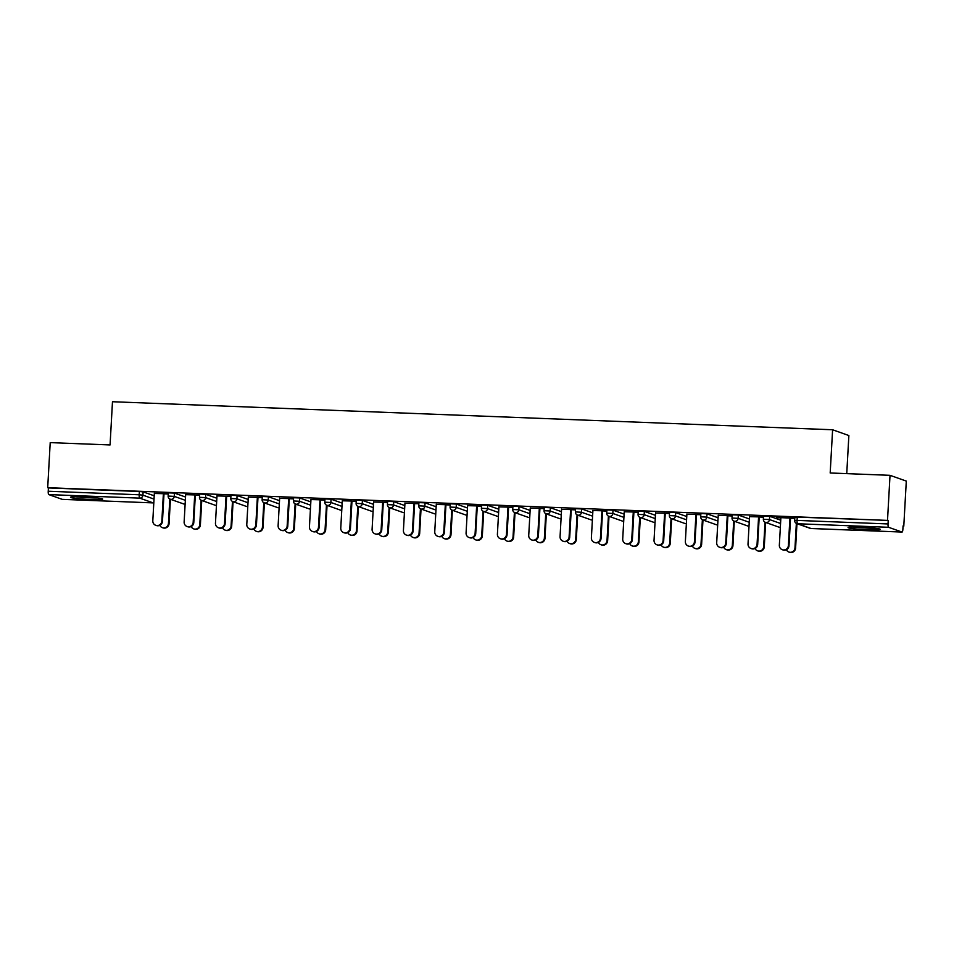 <?xml version="1.0" encoding="UTF-8"?>
<svg xmlns="http://www.w3.org/2000/svg" width="954" height="954" viewBox="0 0 954 954"><rect width="100%" height="100%" fill="white"/><g stroke="black" fill="none" stroke-linecap="round" stroke-linejoin="round"><path stroke-width="1.43" d="M90.308 499.491A16.123 1.133 -176.8 0 0 102.698 499.073A16.123 1.133 -176.8 0 0 82.903 496.867A16.123 1.133 -176.8 0 0 70.513 497.272A16.123 1.133 -176.8 0 0 90.308 499.491M867.866 529.768A16.123 1.133 -176.8 0 0 880.256 529.351A16.123 1.133 -176.8 0 0 860.46 527.145A16.123 1.133 -176.8 0 0 848.058 527.55A16.123 1.133 -176.8 0 0 867.866 529.768M846.747 473.637L848.869 435.537L832.603 429.765L112.477 401.729L110.068 444.946L50.216 442.62L47.7 487.697L887.506 520.395L890.022 475.319L906.3 481.09L903.784 526.167L903.068 525.916L902.889 529.208A3.1 0.727 92.2 0 1 902.055 532.058L811.079 528.516A3.1 0.727 92.2 0 0 811.139 528.504M903.056 526.143L903.784 526.167M794.944 517.247L797.246 517.116L797.067 520.407L888.031 523.949A3.1 0.727 92.2 0 0 888.568 527.288L901.995 532.046A3.1 0.727 92.2 0 0 902.055 532.058M797.246 517.116L887.506 520.395M888.031 523.949L888.21 520.657M62.296 499.347A3.1 0.727 -87.8 0 1 62.248 499.359A3.1 0.727 -87.8 0 1 62.201 499.347L48.761 494.589A3.1 0.727 -87.8 0 1 48.225 491.238L48.415 487.947L47.7 487.697M832.603 429.765L830.183 472.993L890.022 475.319M794.801 518.213L776.473 517.497M776.461 517.688L780.873 517.867M789.912 518.213L794.789 518.404M168.405 492.848L174.427 493.087L185.529 497.022M48.415 487.947L139.379 491.489L143.1 491.859L154.202 495.794M199.589 495.031L185.66 494.685M194.699 495.043L199.589 495.233M231.059 495.293L237.081 495.52L248.183 499.455M262.243 497.475L248.314 497.129M257.353 497.475L262.243 497.666M293.713 497.726L299.735 497.964L310.837 501.899M324.897 499.92L310.968 499.562M320.007 499.92L324.897 500.111M356.367 500.17L362.389 500.397L373.491 504.332M387.551 502.353L373.622 502.007M382.661 502.364L387.551 502.543M419.021 502.603L425.043 502.841L436.145 506.777M450.205 504.797L436.276 504.451M445.315 504.797L450.205 504.988M481.675 505.048L487.697 505.286L498.799 509.221M512.858 507.23L498.93 506.884M507.969 507.242L512.858 507.433M544.329 507.492L550.351 507.719L561.453 511.654M575.512 509.674L561.584 509.329M570.623 509.674L575.512 509.865M606.982 509.925L613.005 510.163L624.107 514.099M638.166 512.119L624.238 511.761M633.277 512.119L638.154 512.31M669.636 512.37L675.659 512.596L686.761 516.531M700.82 514.552L686.892 514.206M695.931 514.552L700.808 514.743M732.29 514.802L738.313 515.041L749.415 518.976M763.474 516.996L749.546 516.651M758.585 516.996L763.462 517.187M763.617 516.031L769.639 516.257L780.742 520.192M732.147 515.768L718.219 515.422M727.258 515.78L732.135 515.971M700.963 513.586L706.986 513.824L718.088 517.76M669.493 513.335L655.565 512.99M664.604 513.335L669.481 513.526M638.309 511.141L644.332 511.38L655.434 515.315M606.839 510.891L592.911 510.545M601.95 510.903L606.839 511.094M575.656 508.709L581.678 508.935L592.78 512.87M544.185 508.458L530.257 508.112M539.296 508.458L544.185 508.649M513.002 506.264L519.024 506.502L530.126 510.438M481.531 506.014L467.603 505.668M476.642 506.014L481.531 506.204M450.348 503.831L456.37 504.058L467.472 507.993M418.878 503.569L404.949 503.223M413.988 503.581L418.878 503.772M387.694 501.387L393.716 501.625L404.818 505.56M356.224 501.136L342.295 500.79M351.334 501.136L356.224 501.327M325.04 498.942L331.062 499.18L342.164 503.116M293.57 498.692L279.641 498.346M288.68 498.703L293.57 498.894M262.386 496.509L268.408 496.748L279.51 500.683M230.916 496.259L216.987 495.913M226.026 496.259L230.916 496.45M199.732 494.065L205.754 494.303L216.856 498.238M168.262 493.814L154.333 493.468M163.372 493.814L168.262 494.005M780.885 517.676L779.346 545.151A4.651 4.508 -70.5 0 0 782.316 549.719A4.651 4.508 -70.5 0 0 788.386 545.509L789.006 545.724A4.651 4.508 109.5 0 1 782.936 549.933L782.316 549.719M790.544 518.237L789.006 545.724M789.924 518.022L788.386 545.509M794.98 547.846L795.6 548.061A4.651 4.508 109.5 0 1 789.53 552.271L788.91 552.056A4.651 4.508 -70.5 0 0 794.98 547.846L796.351 523.412M786.37 549.731A4.651 4.508 -70.5 0 0 788.91 552.056M795.6 548.061L796.96 523.663M873.578 528.063A13.952 0.978 3.2 0 1 867.448 527.944A13.952 0.978 3.2 0 1 854.832 527.013M853.222 527.013A16.015 1.133 -176.8 0 0 867.925 528.111A16.015 1.133 -176.8 0 0 875.188 528.242M75.664 496.736A16.015 1.133 -176.8 0 0 97.642 497.964M96.032 497.773A13.952 0.978 3.2 0 1 77.286 496.736M749.558 516.448L748.019 543.935A4.651 4.508 -70.5 0 0 750.989 548.49A4.651 4.508 -70.5 0 0 757.059 544.293L757.679 544.507A4.651 4.508 109.5 0 1 751.609 548.717L750.989 548.49M759.217 517.02L757.679 544.507M758.597 516.806L757.059 544.293M718.231 515.232L716.692 542.719A4.651 4.508 -70.5 0 0 719.662 547.274A4.651 4.508 -70.5 0 0 725.732 543.064L726.352 543.291A4.651 4.508 109.5 0 1 720.282 547.501L719.662 547.274M727.89 515.804L726.352 543.291M727.27 515.589L725.732 543.064M686.904 514.015L685.366 541.502A4.651 4.508 -70.5 0 0 688.335 546.058A4.651 4.508 -70.5 0 0 694.405 541.848L695.025 542.063A4.651 4.508 109.5 0 1 688.955 546.272L688.335 546.058M696.563 514.588L695.025 542.063M695.943 514.361L694.405 541.848M655.577 512.787L654.039 540.274A4.651 4.508 -70.5 0 0 657.008 544.841A4.651 4.508 -70.5 0 0 663.078 540.632L663.698 540.846A4.651 4.508 109.5 0 1 657.628 545.056L657.008 544.841M665.236 513.359L663.698 540.846M664.616 513.145L663.078 540.632M624.25 511.571L622.712 539.058A4.651 4.508 -70.5 0 0 625.681 543.613A4.651 4.508 -70.5 0 0 631.751 539.415L632.371 539.63A4.651 4.508 109.5 0 1 626.301 543.84L625.681 543.613M633.909 512.143L632.371 539.63M633.289 511.928L631.751 539.415M763.653 546.63L764.273 546.845A4.651 4.508 109.5 0 1 758.203 551.054L757.583 550.84A4.651 4.508 -70.5 0 0 763.653 546.63L765.025 522.184M755.043 548.502A4.651 4.508 -70.5 0 0 757.583 550.84M764.273 546.845L765.633 522.434M732.326 545.402L732.946 545.628A4.651 4.508 109.5 0 1 726.876 549.838L726.256 549.611A4.651 4.508 -70.5 0 0 732.326 545.402L733.698 520.967M723.716 547.286A4.651 4.508 -70.5 0 0 726.256 549.611M732.946 545.628L734.306 521.218M700.999 544.185L701.619 544.412A4.651 4.508 109.5 0 1 695.549 548.61L694.929 548.395A4.651 4.508 -70.5 0 0 700.999 544.185L702.371 519.751M692.389 546.07A4.651 4.508 -70.5 0 0 694.929 548.395M701.619 544.412L702.979 520.002M669.672 542.969L670.292 543.184A4.651 4.508 109.5 0 1 664.222 547.393L663.602 547.179A4.651 4.508 -70.5 0 0 669.672 542.969L671.044 518.523M661.062 544.853A4.651 4.508 -70.5 0 0 663.602 547.179M670.292 543.184L671.652 518.773M638.345 541.753L638.965 541.967A4.651 4.508 109.5 0 1 632.896 546.177L632.275 545.95A4.651 4.508 -70.5 0 0 638.345 541.753L639.717 517.306M629.735 543.625A4.651 4.508 -70.5 0 0 632.275 545.95M638.965 541.967L640.325 517.557M592.923 510.354L591.385 537.841A4.651 4.508 -70.5 0 0 594.354 542.397A4.651 4.508 -70.5 0 0 600.424 538.187L601.044 538.414A4.651 4.508 109.5 0 1 594.974 542.611L594.354 542.397M602.582 510.927L601.044 538.414M601.962 510.7L600.424 538.187M607.018 540.524L607.638 540.751A4.651 4.508 109.5 0 1 601.569 544.949L600.948 544.734A4.651 4.508 -70.5 0 0 607.018 540.524L608.39 516.09M598.408 542.409A4.651 4.508 -70.5 0 0 600.948 544.734M607.638 540.751L608.998 516.341M561.596 509.138L560.058 536.613A4.651 4.508 -70.5 0 0 563.027 541.18A4.651 4.508 -70.5 0 0 569.097 536.971L569.717 537.185A4.651 4.508 109.5 0 1 563.647 541.395L563.027 541.18M571.255 509.698L569.717 537.185M570.635 509.484L569.097 536.971M575.691 539.308L576.311 539.523A4.651 4.508 109.5 0 1 570.242 543.732L569.621 543.518A4.651 4.508 -70.5 0 0 575.691 539.308L577.063 514.874M567.081 541.192A4.651 4.508 -70.5 0 0 569.621 543.518M576.311 539.523L577.671 515.112M530.269 507.91L528.731 535.397A4.651 4.508 -70.5 0 0 531.7 539.952A4.651 4.508 -70.5 0 0 537.77 535.754L538.39 535.969A4.651 4.508 109.5 0 1 532.32 540.179L531.7 539.952M539.928 508.482L538.39 535.969M539.308 508.267L537.77 535.754M544.364 538.092L544.984 538.306A4.651 4.508 109.5 0 1 538.915 542.516L538.294 542.289A4.651 4.508 -70.5 0 0 544.364 538.092L545.736 513.646M535.754 539.964A4.651 4.508 -70.5 0 0 538.294 542.289M544.984 538.306L546.344 513.896M498.942 506.693L497.404 534.18A4.651 4.508 -70.5 0 0 500.373 538.736A4.651 4.508 -70.5 0 0 506.443 534.526L507.063 534.753A4.651 4.508 109.5 0 1 500.993 538.95L500.373 538.736M508.601 507.266L507.063 534.753M507.981 507.039L506.443 534.526M513.037 536.863L513.657 537.09A4.651 4.508 109.5 0 1 507.588 541.3L506.968 541.073A4.651 4.508 -70.5 0 0 513.037 536.863L514.409 512.429M504.427 538.748A4.651 4.508 -70.5 0 0 506.968 541.073M513.657 537.09L515.017 512.68M467.615 505.477L466.077 532.964A4.651 4.508 -70.5 0 0 469.046 537.519A4.651 4.508 -70.5 0 0 475.116 533.31L475.736 533.524A4.651 4.508 109.5 0 1 469.666 537.734L469.046 537.519M477.274 506.037L475.736 533.524M476.654 505.823L475.116 533.31M481.71 535.647L482.33 535.862A4.651 4.508 109.5 0 1 476.261 540.071L475.641 539.857A4.651 4.508 -70.5 0 0 481.71 535.647L483.082 511.213M473.101 537.531A4.651 4.508 -70.5 0 0 475.641 539.857M482.33 535.862L483.69 511.463M436.288 504.249L434.75 531.736A4.651 4.508 -70.5 0 0 437.719 536.291A4.651 4.508 -70.5 0 0 443.789 532.093L444.409 532.308A4.651 4.508 109.5 0 1 438.339 536.518L437.719 536.291M445.947 504.821L444.409 532.308M445.327 504.606L443.789 532.093M450.383 534.431L451.003 534.645A4.651 4.508 109.5 0 1 444.934 538.855L444.314 538.64A4.651 4.508 -70.5 0 0 450.383 534.431L451.755 509.985M441.774 536.303A4.651 4.508 -70.5 0 0 444.314 538.64M451.003 534.645L452.363 510.235M404.961 503.032L403.423 530.519A4.651 4.508 -70.5 0 0 406.392 535.075A4.651 4.508 -70.5 0 0 412.462 530.865L413.082 531.092A4.651 4.508 109.5 0 1 407.012 535.301L406.392 535.075M414.62 503.605L413.082 531.092M414 503.39L412.462 530.865M419.056 533.214L419.677 533.429A4.651 4.508 109.5 0 1 413.607 537.639L412.987 537.412A4.651 4.508 -70.5 0 0 419.056 533.214L420.428 508.768M410.447 535.087A4.651 4.508 -70.5 0 0 412.987 537.412M419.677 533.429L421.036 509.019M373.634 501.816L372.096 529.303A4.651 4.508 -70.5 0 0 375.065 533.858A4.651 4.508 -70.5 0 0 381.135 529.649L381.755 529.864A4.651 4.508 109.5 0 1 375.685 534.073L375.065 533.858M383.293 502.388L381.755 529.864M382.673 502.162L381.135 529.649M387.729 531.986L388.35 532.213A4.651 4.508 109.5 0 1 382.28 536.41L381.66 536.196A4.651 4.508 -70.5 0 0 387.729 531.986L389.101 507.552M379.12 533.87A4.651 4.508 -70.5 0 0 381.66 536.196M388.35 532.213L389.709 507.802M342.307 500.588L340.769 528.075A4.651 4.508 -70.5 0 0 343.738 532.642A4.651 4.508 -70.5 0 0 349.808 528.433L350.428 528.647A4.651 4.508 109.5 0 1 344.358 532.857L343.738 532.642M351.966 501.16L350.428 528.647M351.346 500.945L349.808 528.433M356.402 530.77L357.023 530.984A4.651 4.508 109.5 0 1 350.953 535.194L350.333 534.979A4.651 4.508 -70.5 0 0 356.402 530.77L357.774 506.335M347.793 532.654A4.651 4.508 -70.5 0 0 350.333 534.979M357.023 530.984L358.382 506.574M310.98 499.371L309.442 526.858A4.651 4.508 -70.5 0 0 312.411 531.414A4.651 4.508 -70.5 0 0 318.481 527.216L319.101 527.431A4.651 4.508 109.5 0 1 313.031 531.64L312.411 531.414M320.639 499.944L319.101 527.431M320.019 499.729L318.481 527.216M325.075 529.553L325.696 529.768A4.651 4.508 109.5 0 1 319.626 533.978L319.006 533.751A4.651 4.508 -70.5 0 0 325.075 529.553L326.447 505.107M316.466 531.426A4.651 4.508 -70.5 0 0 319.006 533.751M325.696 529.768L327.055 505.358M279.653 498.155L278.115 525.642A4.651 4.508 -70.5 0 0 281.084 530.197A4.651 4.508 -70.5 0 0 287.154 525.988L287.774 526.214A4.651 4.508 109.5 0 1 281.704 530.412L281.084 530.197M289.312 498.727L287.774 526.214M288.692 498.501L287.154 525.988M293.749 528.325L294.369 528.552A4.651 4.508 109.5 0 1 288.299 532.749L287.679 532.535A4.651 4.508 -70.5 0 0 293.749 528.325L295.12 503.891M285.139 530.209A4.651 4.508 -70.5 0 0 287.679 532.535M294.369 528.552L295.728 504.141M248.326 496.939L246.788 524.414A4.651 4.508 -70.5 0 0 249.757 528.981A4.651 4.508 -70.5 0 0 255.827 524.772L256.447 524.986A4.651 4.508 109.5 0 1 250.377 529.196L249.757 528.981M257.985 497.499L256.447 524.986M257.365 497.284L255.827 524.772M262.422 527.109L263.042 527.323A4.651 4.508 109.5 0 1 256.972 531.533L256.352 531.318A4.651 4.508 -70.5 0 0 262.422 527.109L263.793 502.675M253.812 528.993A4.651 4.508 -70.5 0 0 256.352 531.318M263.042 527.323L264.401 502.925M216.999 495.71L215.461 523.197A4.651 4.508 -70.5 0 0 218.43 527.753A4.651 4.508 -70.5 0 0 224.5 523.555L225.12 523.77A4.651 4.508 109.5 0 1 219.05 527.979L218.43 527.753M226.658 496.283L225.12 523.77M226.038 496.068L224.5 523.555M231.095 525.892L231.715 526.107A4.651 4.508 109.5 0 1 225.645 530.317L225.025 530.102A4.651 4.508 -70.5 0 0 231.095 525.892L232.466 501.446M222.485 527.765A4.651 4.508 -70.5 0 0 225.025 530.102M231.715 526.107L233.074 501.697M185.672 494.494L184.134 521.981A4.651 4.508 -70.5 0 0 187.103 526.536A4.651 4.508 -70.5 0 0 193.173 522.327L193.793 522.553A4.651 4.508 109.5 0 1 187.723 526.751L187.103 526.536M195.332 495.066L193.793 522.553M194.711 494.84L193.173 522.327M199.768 524.664L200.388 524.891A4.651 4.508 109.5 0 1 194.318 529.1L193.698 528.874A4.651 4.508 -70.5 0 0 199.768 524.664L201.139 500.23M191.158 526.548A4.651 4.508 -70.5 0 0 193.698 528.874M200.388 524.891L201.747 500.48M154.345 493.278L152.807 520.765A4.651 4.508 -70.5 0 0 155.776 525.32A4.651 4.508 -70.5 0 0 161.846 521.111L162.466 521.325A4.651 4.508 109.5 0 1 156.396 525.535L155.776 525.32M164.005 493.85L162.466 521.325M163.384 493.623L161.846 521.111M168.441 523.448L169.061 523.674A4.651 4.508 109.5 0 1 162.991 527.872L162.371 527.657A4.651 4.508 -70.5 0 0 168.441 523.448L169.812 499.014M159.831 525.332A4.651 4.508 -70.5 0 0 162.371 527.657M169.061 523.674L170.42 499.264M888.568 527.288L797.604 523.746L811.031 528.504L901.995 532.046M794.861 517.187L794.682 520.479L797.067 520.407A3.1 0.727 92.2 0 0 797.604 523.746A3.1 3.005 109.5 0 1 796.733 523.579L810.173 528.337A3.1 3.1 0 0 0 811.079 528.516A3.1 0.727 92.2 0 1 811.031 528.504A3.1 3.005 109.5 0 1 810.173 528.337M62.201 499.347L153.165 502.889L139.737 498.131L48.761 494.589M48.225 491.238L139.201 494.78L139.379 491.489M143.1 491.859L142.921 495.15A3.1 3.005 -70.5 0 1 139.737 498.131A3.1 0.727 -87.8 0 1 139.201 494.78L142.921 495.15L154.023 499.097M62.248 499.359L153.212 502.901A3.1 0.727 -87.8 0 1 153.165 502.889A3.1 3.005 -70.5 0 0 153.809 502.841M769.639 516.257L769.461 519.548L780.563 523.484M779.704 527.288A3.1 3.005 -70.5 0 0 780.348 527.24A3.1 3.1 0 0 1 778.846 527.121A3.1 3.005 109.5 0 0 779.704 527.288M765.406 522.363A3.1 3.005 109.5 0 0 766.277 522.518A3.1 3.005 -70.5 0 0 769.461 519.548L763.355 519.262A3.1 3.1 0 0 0 765.406 522.363L778.846 527.121M738.313 515.041L738.134 518.332L749.236 522.267M706.986 513.824L706.807 517.116L717.909 521.051M675.659 512.596L675.48 515.899L686.582 519.835M644.332 511.38L644.153 514.671L655.255 518.606M613.005 510.163L612.826 513.455L623.928 517.39M581.678 508.935L581.499 512.238L592.601 516.174M550.351 507.719L550.172 511.01L561.274 514.945M519.024 506.502L518.845 509.794L529.947 513.729M487.697 505.286L487.518 508.577L498.62 512.513M456.37 504.058L456.191 507.349L467.293 511.284M425.043 502.841L424.864 506.133L435.966 510.068M393.716 501.625L393.537 504.916L404.639 508.852M362.389 500.397L362.21 503.7L373.312 507.635M331.062 499.18L330.883 502.472L341.985 506.407M299.735 497.964L299.556 501.255L310.658 505.191M268.408 496.748L268.229 500.039L279.331 503.974M237.081 495.52L236.902 498.811L248.004 502.746M205.754 494.303L205.575 497.594L216.677 501.53M174.427 493.087L174.248 496.378L185.35 500.313M748.377 526.059A3.1 3.005 -70.5 0 0 749.021 526.024A3.1 3.1 0 0 1 747.519 525.904A3.1 3.005 109.5 0 0 748.377 526.059M734.079 521.134A3.1 3.005 109.5 0 0 734.95 521.301A3.1 3.005 -70.5 0 0 738.134 518.332L732.028 518.046A3.1 3.1 0 0 0 734.079 521.134L747.519 525.904M717.05 524.843A3.1 3.005 -70.5 0 0 717.694 524.795A3.1 3.1 0 0 1 716.192 524.676A3.1 3.005 109.5 0 0 717.05 524.843M702.752 519.918A3.1 3.005 109.5 0 0 703.623 520.085A3.1 3.005 -70.5 0 0 706.807 517.116L700.701 516.818A3.1 3.1 0 0 0 702.752 519.918L716.192 524.676M686.367 523.603A3.1 3.1 0 0 1 685.771 523.639A3.1 3.005 109.5 0 1 684.865 523.46A3.1 3.1 0 0 0 685.771 523.639A3.1 3.005 -70.5 0 0 686.367 523.579M671.425 518.702A3.1 3.005 109.5 0 0 672.296 518.869A3.1 3.005 -70.5 0 0 675.48 515.899L669.374 515.601A3.1 3.1 0 0 0 671.425 518.702L684.865 523.46M654.396 522.41A3.1 3.005 -70.5 0 0 655.04 522.363A3.1 3.1 0 0 1 653.538 522.243A3.1 3.005 109.5 0 0 654.396 522.41M640.098 517.473A3.1 3.005 109.5 0 0 640.969 517.64A3.1 3.005 -70.5 0 0 644.153 514.671L638.047 514.385A3.1 3.1 0 0 0 640.098 517.473L653.538 522.243M606.899 509.865L606.72 513.169L612.826 513.455A3.1 3.005 -70.5 0 1 609.642 516.424A3.1 3.005 109.5 0 1 608.771 516.257L622.211 521.015A3.1 3.005 109.5 0 0 623.069 521.182A3.1 3.005 -70.5 0 0 623.713 521.134M591.742 519.966A3.1 3.005 -70.5 0 0 592.386 519.918A3.1 3.1 0 0 1 590.884 519.799A3.1 3.005 109.5 0 0 591.742 519.966M577.444 515.041A3.1 3.005 109.5 0 0 578.315 515.208A3.1 3.005 -70.5 0 0 581.499 512.238L575.393 511.94A3.1 3.1 0 0 0 577.444 515.041L590.884 519.799M544.245 507.433L544.066 510.724L550.172 511.01A3.1 3.005 -70.5 0 1 546.988 513.979A3.1 3.005 109.5 0 1 546.117 513.824L559.557 518.582A3.1 3.005 109.5 0 0 560.415 518.749A3.1 3.005 -70.5 0 0 561.059 518.702M529.088 517.521A3.1 3.005 -70.5 0 0 529.732 517.485A3.1 3.1 0 0 1 529.136 517.533A3.1 3.005 109.5 0 1 528.23 517.354A3.1 3.1 0 0 0 529.136 517.533M514.79 512.596A3.1 3.005 109.5 0 0 515.661 512.763A3.1 3.005 -70.5 0 0 518.845 509.794L512.739 509.508A3.1 3.1 0 0 0 514.79 512.596L528.23 517.354M481.591 504.988L481.412 508.279L487.518 508.577A3.1 3.005 -70.5 0 1 484.334 511.547A3.1 3.005 109.5 0 1 483.463 511.38L496.903 516.138A3.1 3.005 109.5 0 0 497.761 516.305A3.1 3.005 -70.5 0 0 498.405 516.257M466.434 515.088A3.1 3.005 -70.5 0 0 467.078 515.041A3.1 3.1 0 0 1 465.576 514.921A3.1 3.005 109.5 0 0 466.434 515.088M452.136 510.163A3.1 3.005 109.5 0 0 453.007 510.33A3.1 3.005 -70.5 0 0 456.191 507.349L450.085 507.063A3.1 3.1 0 0 0 452.136 510.163L465.576 514.921M435.107 513.86A3.1 3.005 -70.5 0 0 435.751 513.824A3.1 3.1 0 0 1 434.249 513.705A3.1 3.005 109.5 0 0 435.107 513.86M420.809 508.935A3.1 3.005 109.5 0 0 421.68 509.102A3.1 3.005 -70.5 0 0 424.864 506.133L418.758 505.847A3.1 3.1 0 0 0 420.809 508.935L434.249 513.705M403.781 512.644A3.1 3.005 -70.5 0 0 404.424 512.596A3.1 3.1 0 0 1 402.922 512.477A3.1 3.005 109.5 0 0 403.781 512.644M389.482 507.719A3.1 3.005 109.5 0 0 390.353 507.886A3.1 3.005 -70.5 0 0 393.537 504.916L387.431 504.63A3.1 3.1 0 0 0 389.482 507.719L402.922 512.477M372.454 511.427A3.1 3.005 -70.5 0 0 373.097 511.38A3.1 3.1 0 0 1 371.595 511.261A3.1 3.005 109.5 0 0 372.454 511.427M358.155 506.502A3.1 3.005 109.5 0 0 359.026 506.669A3.1 3.005 -70.5 0 0 362.21 503.7L356.104 503.402A3.1 3.1 0 0 0 358.155 506.502L371.595 511.261M324.956 498.894L324.777 502.186L330.883 502.472A3.1 3.005 -70.5 0 1 327.699 505.441A3.1 3.005 109.5 0 1 326.828 505.274L340.268 510.044A3.1 3.005 109.5 0 0 341.127 510.211A3.1 3.005 -70.5 0 0 341.77 510.163M309.8 508.983A3.1 3.005 -70.5 0 0 310.444 508.935A3.1 3.1 0 0 1 308.941 508.816A3.1 3.005 109.5 0 0 309.8 508.983M295.501 504.058A3.1 3.005 109.5 0 0 296.372 504.225A3.1 3.005 -70.5 0 0 299.556 501.255L293.45 500.969A3.1 3.1 0 0 0 295.501 504.058L308.941 508.816M262.302 496.45L262.123 499.741L268.229 500.039A3.1 3.005 -70.5 0 1 265.045 503.008A3.1 3.005 109.5 0 1 264.175 502.841L277.614 507.6A3.1 3.005 109.5 0 0 278.473 507.766A3.1 3.005 -70.5 0 0 279.117 507.719M247.146 506.55A3.1 3.005 -70.5 0 0 247.79 506.502A3.1 3.1 0 0 1 246.287 506.383A3.1 3.005 109.5 0 0 247.146 506.55M232.848 501.625A3.1 3.005 109.5 0 0 233.718 501.78A3.1 3.005 -70.5 0 0 236.902 498.811L230.796 498.525A3.1 3.1 0 0 0 232.848 501.625L246.287 506.383M216.463 505.298A3.1 3.1 0 0 1 215.866 505.334A3.1 3.005 109.5 0 1 214.96 505.167A3.1 3.1 0 0 0 215.866 505.334A3.1 3.005 -70.5 0 0 216.463 505.286M201.521 500.397A3.1 3.005 109.5 0 0 202.391 500.564A3.1 3.005 -70.5 0 0 205.575 497.594L199.469 497.308A3.1 3.1 0 0 0 201.521 500.397L214.96 505.167M184.492 504.106A3.1 3.005 -70.5 0 0 185.136 504.058A3.1 3.1 0 0 1 183.633 503.939A3.1 3.005 109.5 0 0 184.492 504.106M170.194 499.18A3.1 3.005 109.5 0 0 171.064 499.347A3.1 3.005 -70.5 0 0 174.248 496.378L168.142 496.08A3.1 3.1 0 0 0 170.194 499.18L183.633 503.939M794.682 520.479A3.1 3.1 0 0 0 796.733 523.579M763.534 515.971L763.355 519.262M732.207 514.755L732.028 518.046M700.88 513.526L700.701 516.818M669.553 512.31L669.374 515.601M638.226 511.094L638.047 514.385M622.211 521.015A3.1 3.1 0 0 0 623.713 521.158M606.72 513.169A3.1 3.1 0 0 0 608.771 516.257M575.572 508.649L575.393 511.94M559.557 518.582A3.1 3.1 0 0 0 561.059 518.726M544.066 510.724A3.1 3.1 0 0 0 546.117 513.824M512.918 506.216L512.739 509.508M496.903 516.138A3.1 3.1 0 0 0 498.405 516.281M481.412 508.279A3.1 3.1 0 0 0 483.463 511.38M450.264 503.772L450.085 507.063M418.937 502.555L418.758 505.847M387.61 501.327L387.431 504.63M356.283 500.111L356.104 503.402M340.268 510.044A3.1 3.1 0 0 0 341.77 510.187M324.777 502.186A3.1 3.1 0 0 0 326.828 505.274M293.629 497.666L293.45 500.969M277.614 507.6A3.1 3.1 0 0 0 279.117 507.743M262.123 499.741A3.1 3.1 0 0 0 264.175 502.841M230.975 495.233L230.796 498.525M199.648 494.017L199.469 497.308M168.321 492.789L168.142 496.08M153.212 502.901A3.1 3.1 0 0 0 153.809 502.865"/></g></svg>
